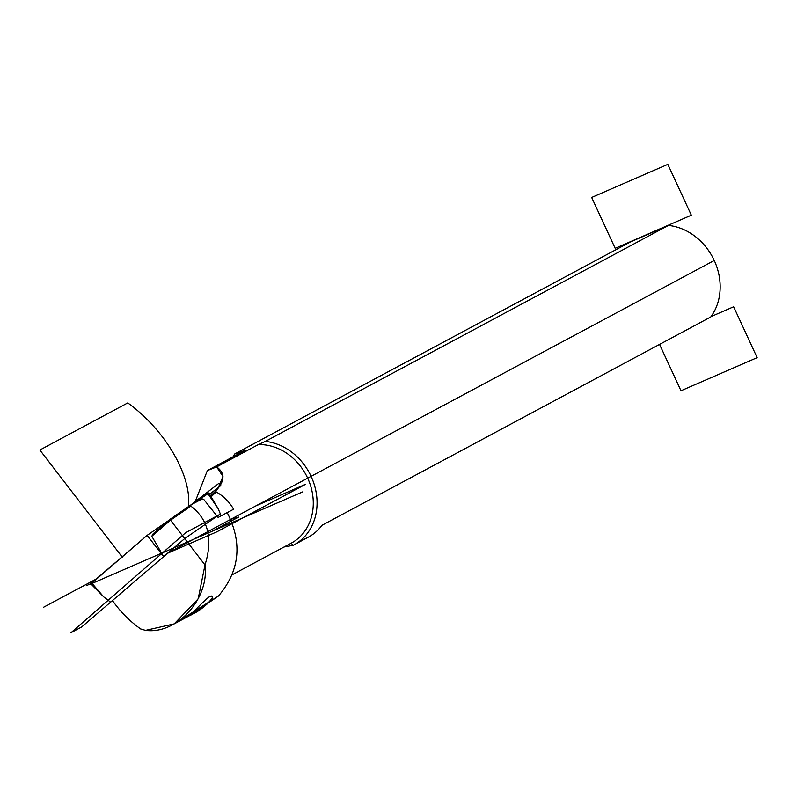 <?xml version="1.0" encoding="UTF-8"?>
<svg xmlns="http://www.w3.org/2000/svg" width="797" height="797" viewBox="0 0 797 797"><rect width="100%" height="100%" fill="white"/><g stroke="black" fill="none" stroke-linecap="round" stroke-linejoin="round"><path stroke-width="1.2" d="M103.7 596.873L110.584 602.153L112.606 600.759L110.584 602.153L103.7 596.873L91.665 582.956L147.166 535.335L163.614 556.655L110.584 602.153L163.614 556.655L147.166 535.335L168.615 520.531L147.166 535.335L90.838 583.842L103.7 596.873L91.665 582.956L147.166 535.335L168.615 520.531L147.166 535.335L90.938 583.942M218.169 508.685L208.874 492.915L207.778 493.492L218.169 508.685L221.148 515.828L218.169 508.685L207.778 493.492L192.336 504.152L208.944 493.034M291.214 543.175L293.027 545.367A56.069 47.621 -118.2 0 0 293.914 544.899L308.27 537.218A56.069 47.621 -118.2 0 0 321.998 525.283L710.745 316.987A56.069 47.621 -118.2 0 0 714.251 260.489A56.069 47.621 -118.2 0 0 668.444 225.431L630.327 241.999L234.497 454.081L233.322 456.661L234.497 454.081L245.247 450.275L207.369 470.569L216.664 466.912C225.312 473.179 224.983 481.219 215.668 491.022L216.196 491.928C223.628 496.172 229.426 501.941 233.601 509.233L227.215 512.65L233.601 509.233C229.426 501.941 223.628 496.172 216.196 491.928L211.155 496.78L216.196 491.928L215.668 491.022L217.79 488.86L222.961 476.467L216.664 466.912L258.268 444.616L216.664 466.912L207.369 470.569L194.906 502.379L207.369 470.569L245.247 450.275L234.497 454.081L630.327 241.999L668.444 225.431L265.341 441.408L258.268 444.616A53.269 45.24 -118.2 0 1 310.192 484.496A53.269 45.24 -118.2 0 1 291.214 543.175L293.027 545.367A56.069 47.621 -118.2 0 0 314.964 487.027A56.069 47.621 -118.2 0 0 265.341 441.408L258.268 444.616A53.269 45.24 -118.2 0 1 310.172 484.446A53.269 45.24 -118.2 0 1 291.294 543.126L231.917 574.936L291.214 543.175A53.269 45.24 -118.2 0 0 291.294 543.126M293.914 544.899A56.069 47.621 -118.2 0 0 314.815 486.459A56.069 47.621 -118.2 0 0 265.341 441.408L668.444 225.431A56.069 47.621 -118.2 0 1 714.251 260.489A56.069 47.621 -118.2 0 1 710.745 316.987L321.998 525.283A56.069 47.621 -118.2 0 1 300.708 540.326M293.027 545.367L284.071 547.001L293.027 545.367M210.627 495.893L215.668 491.022L210.627 495.893M174.204 623.882L198.194 598.826L204.998 564.953L169.94 519.385L190.891 504.929L190.872 506.145C208.376 519.445 213.088 539.051 204.998 564.953L170.538 520.172L151.809 536.251L153.163 533.781L169.94 519.385L190.891 504.929L190.872 506.145L170.538 520.172L151.809 536.251L163.614 556.655L112.457 600.549C120.367 611.757 129.762 621.222 140.641 628.953L145.532 630.377L174.204 623.882L190.433 615.184L218.438 596.056C239.767 570.841 242.677 543.026 227.185 512.591L218.109 517.462L203.663 499.291L202.179 498.882L190.891 504.929L202.179 498.882L203.663 499.291L218.109 517.462L227.185 512.591C242.677 543.026 239.767 570.841 218.438 596.056L180.152 620.186M209.711 596.554C202.817 601.725 184.794 620.016 192.774 613.79C201.651 610.98 219.603 592.729 209.711 596.554C204.201 599.942 190.453 615.304 190.852 614.656C190.852 616.031 216.047 599.832 212.112 596.305L209.711 596.554M190.872 506.145C208.376 519.445 213.088 539.051 204.998 564.953C209.452 598.826 176.944 634.591 145.532 630.377L140.641 628.953C129.762 621.222 120.367 611.757 112.457 600.549L163.614 556.655L151.809 536.251L153.163 533.781L169.94 519.385L170.538 520.172L190.872 506.145M86.933 585.456L91.127 583.444M90.131 584.291L302.631 491.898M151.33 557.681L212.53 531.071L238.622 517.094L230.761 519.335L714.251 260.489M305.54 484.307L216.834 531.838L166.942 553.526L255.658 506.005L305.54 484.307M96.238 579.03L43.536 607.264M122.419 557.332L39.85 450.016L127.769 402.913A89.722 46.485 48.9 0 1 188.471 506.603M209.621 494.19L220.799 485.572L218.846 483.361L190.563 505.159M185.621 532.725L219.295 514.693L184.695 538.573L81.653 626.98L71.053 632.659L185.621 532.725M667.836 164.341L691.338 215.21L615.174 248.325L591.673 197.457L667.836 164.341M659.567 344.414L680.987 390.759L757.15 357.644L733.648 306.775L711.034 316.608"/></g></svg>

